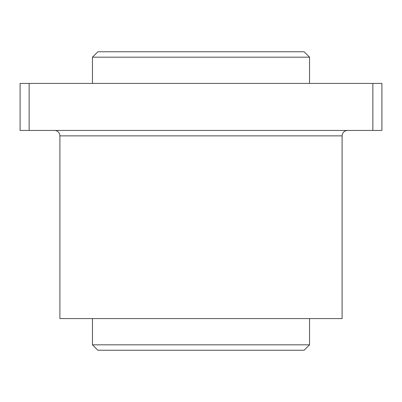 <?xml version="1.0" encoding="UTF-8"?>
<svg xmlns="http://www.w3.org/2000/svg" width="402" height="402" viewBox="0 0 402 402"><rect width="100%" height="100%" fill="white"/><g stroke="black" fill="none" stroke-linecap="round" stroke-linejoin="round"><path stroke-width="0.6" d="M128.64 51.757L273.36 51.757M273.36 350.242L97.887 350.242L304.113 350.242L309.54 344.815L92.46 344.815L97.887 350.242L92.46 344.815L309.54 344.815L309.54 318.585L340.936 318.585L59.898 318.585L342.102 318.585L342.102 135.876L59.898 135.876L59.898 318.585L59.898 135.876L342.102 135.876C342.424 132.58 344.233 130.771 347.529 130.449M29.145 130.449L20.1 130.449L29.145 130.449L29.145 83.415L381.9 83.415L381.9 130.449L29.145 130.449L381.9 130.449L381.9 83.415L372.855 83.415L372.855 130.449L372.855 83.415L20.1 83.415L29.145 83.415L29.145 130.449M20.1 83.415L20.1 130.449L20.1 83.415M304.113 51.757L97.887 51.757L92.46 57.184L309.54 57.184L304.113 51.757L309.54 57.184L92.46 57.184L92.46 83.415L92.46 57.184M92.46 344.815L92.46 318.585L92.46 344.815M54.471 130.449A5.427 5.427 0 0 1 59.898 135.876A5.427 5.427 0 0 0 54.471 130.449M309.54 83.415L309.54 57.184"/></g></svg>
